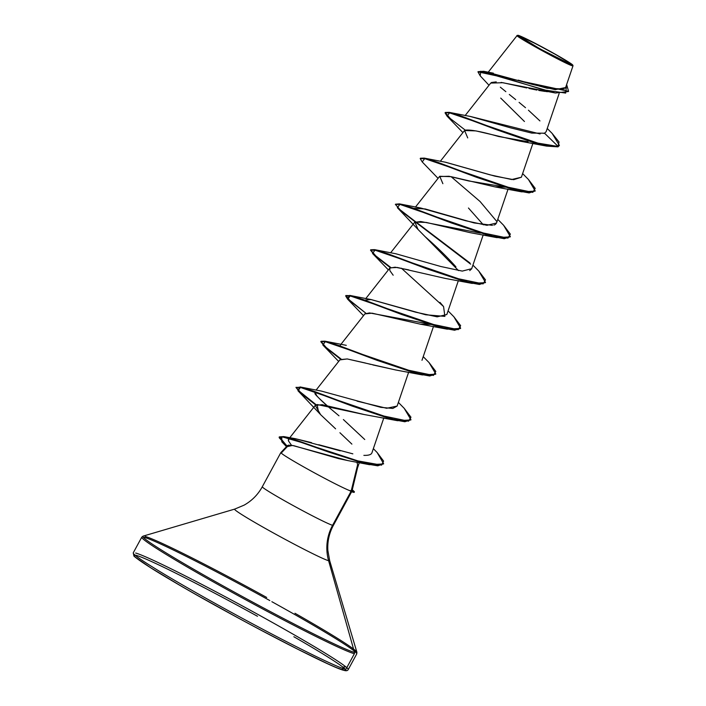 <?xml version="1.0" encoding="UTF-8"?>
<svg xmlns="http://www.w3.org/2000/svg" width="706" height="706" viewBox="0 0 706 706"><rect width="100%" height="100%" fill="white"/><g stroke="black" fill="none" stroke-linecap="round" stroke-linejoin="round"><path stroke-width="1.06" d="M520.19 36.377L529.994 43.19A232.98 228.612 105.4 0 1 520.19 36.377A29.228 1.306 -151.5 0 1 550.733 51.776A29.228 1.306 -151.5 0 1 570.413 64.202L539.869 48.793L519.607 36.35L526.835 41.319L544.873 51.538L570.413 64.202A232.98 228.612 105.4 0 1 566.477 62.596L570.986 64.228L569.195 62.684L555.525 54.468L535.863 43.798L520.19 36.377M517.198 35.494C513.024 35.185 566.856 64.714 572.381 65.79C567.015 64.828 512.503 34.868 517.198 35.494L517.825 35.3A31.329 1.394 -151.5 0 1 518.38 35.379A31.329 1.394 -151.5 0 1 546.62 49.42A31.329 1.394 -151.5 0 1 572.654 64.917M572.831 65.164L573.007 65.808L572.213 65.199A31.329 1.394 -151.5 0 1 541.59 49.852A31.329 1.394 -151.5 0 1 517.807 35.309M280.882 452.731A40.445 1.8 28.5 0 0 311.823 471.423A40.445 1.8 28.5 0 0 350.317 490.846L350.291 490.599A38.989 1.739 28.5 0 0 353.635 491.897L352.109 490.414L353.635 491.897A38.989 1.739 28.5 0 0 354.033 491.394A38.989 1.739 28.5 0 0 352.223 490.017A38.989 1.739 -151.5 0 1 354.403 491.941A38.989 1.739 -151.5 0 1 353.635 491.897A38.989 1.739 -151.5 0 1 350.291 490.599L351.261 490.696L357.607 464.786L356.936 462.183L357.607 464.786L351.261 490.696L352.153 490.308L357.563 467.76M351.376 491.711L350.961 491.473L332.588 525.308A40.445 1.8 28.5 0 1 295.099 506.617A40.445 1.8 28.5 0 1 262.341 486.955A40.445 1.8 28.5 0 0 295.099 506.617A40.445 1.8 28.5 0 0 332.588 525.308A46.596 45.722 -74.6 0 0 328.608 560.732L354.509 652.415A1.747 1.712 105.4 0 1 354.359 653.738L345.825 669.464A1.747 1.712 105.4 0 1 343.884 670.329A1.747 1.712 -74.6 0 0 345.825 669.464A122.314 5.454 -151.5 0 1 232.442 612.94A122.314 5.454 -151.5 0 1 133.39 553.478A122.314 5.454 28.5 0 0 232.442 612.94A122.314 5.454 28.5 0 0 345.825 669.464L354.359 653.738A122.314 5.454 -151.5 0 1 240.984 597.214A122.314 5.454 -151.5 0 1 141.932 537.751A122.314 5.454 28.5 0 0 240.984 597.214A122.314 5.454 28.5 0 0 354.359 653.738A1.747 1.712 -74.6 0 0 354.509 652.415A121.803 5.427 -151.5 0 1 238.407 594.364A121.803 5.427 -151.5 0 1 142.78 536.436A121.803 5.427 28.5 0 0 238.407 594.364A121.803 5.427 28.5 0 0 354.509 652.415L328.608 560.732A54.088 2.409 -151.5 0 1 277.043 534.954A54.088 2.409 -151.5 0 1 234.577 509.229A54.088 2.409 -151.5 0 0 277.043 534.954A54.088 2.409 -151.5 0 0 328.608 560.732A46.596 45.722 105.4 0 1 332.588 525.308L350.961 491.473L350.317 490.846A40.445 1.8 -151.5 0 1 312.114 471.582A40.445 1.8 -151.5 0 1 280.917 452.784M257.487 616.276A120.567 5.374 28.5 0 0 136.302 555.384A120.567 5.374 28.5 0 0 217.501 606.622A120.567 5.374 28.5 0 0 343.487 670.17A120.567 5.374 28.5 0 0 293.846 636.733M348.005 460.612L338.527 458.609L293.767 445.698L288.586 445.151L287.466 445.601L280.873 452.555M547.547 91.701L545.985 91.533M545.094 91.427L538.793 90.439M536.904 90.086L528.988 88.444M526.782 87.95L502.919 82.717L490.714 83.079L465.166 115.528M528.035 141.738L498.56 136.487C481.774 131.651 470.699 129.533 465.351 130.133M442.874 183.692L439.75 176.288L451.072 176.668L494.932 186.878L506.078 187.169L468.643 180.948L449.025 176.271L439.485 176.553L415.463 207.061M468.457 208.014L483.354 224.835M480.345 233.104L420.714 221.516L414.634 222.328L390.612 252.827M425.391 236.889C437.243 247.285 447.427 257.275 455.935 266.85M408.889 269.913L395.095 267.203L389.783 268.095L389.897 270.68L393.171 275.216M364.905 313.896L372.088 313.182L420.397 324.178L431.542 324.469L369.494 312.917L364.931 313.852L340.919 344.36M395.739 369.97L372.821 364.931M370.897 364.437L368.108 363.714M365.461 363.034L347.281 358.957L340.089 359.619L316.067 390.127M365.081 414.722L322.174 404.688L315.238 405.394L320.639 414.687L318.627 412.516L317.109 404.52L362.937 414.29L397.496 420.697L300.456 387.453L297.976 390.762L315.741 404.962L300.624 393.198L295.964 387.444L300.941 387.568L313.19 391.477L352.126 406.074L391.786 419.338L404.838 421.756L410.971 419.761L405.041 421.376L391.989 418.958L352.329 405.694L313.393 391.089L301.144 387.188L295.964 387.444M357.315 468.422L356.336 469.975M311.514 442.636L295.435 438.717C289.928 437.773 287.642 438.55 288.56 441.056L291.525 445.292L288.56 441.056L288.622 439.185L295.655 438.753L340.274 450.843M371.894 452.925L383.808 417.952M330.284 408.465C318.83 398.316 313.782 393.277 315.132 393.366L314.814 392.059L316.941 395.987C320.224 399.684 325.695 404.714 333.356 411.068L338.995 415.816M357.086 401.158L386.659 408.28L397.134 406.065L392.818 408.447L380.825 407.344L321.442 391.098L300.059 386.941L378.434 414.907L408.545 421.2L410.954 417.202L404.211 408.333L398.378 402.411M340.424 345.252L339.895 345.658M370.853 299.512L415.596 312.167L437.155 316.835L446.827 314.532L458.353 280.661M439.97 302.371L443.571 306.572L401.387 268.201M469.737 270.61L471.679 268.774L483.204 234.895M414.448 208.358L425.206 208.958L474.15 222.946L492.47 225.355M493.856 225.09L494.897 224.702M495.435 224.393L496.53 223.008L486.963 225.311L465.572 220.713L420.838 208.032L399.455 203.875L477.83 231.85L507.941 238.134L510.35 234.136L503.607 225.276L510.367 236.695L504.446 238.31L491.394 235.892L451.734 222.628L412.789 208.032L400.54 204.122L395.501 204.21L399.455 203.875M496.618 221.252L480.045 201.484L451.099 176.668M445.318 162.203L490.07 174.85L511.682 179.527L521.381 177.232L513.659 179.677L494.959 176.165L445.689 162.265L424.297 158.109L502.681 186.084L532.792 192.367L535.201 188.37L528.45 179.5L535.21 190.929L529.288 192.544L516.236 190.126L476.576 176.862L437.641 162.265L425.391 158.356L420.414 158.232L424.297 158.109M470.205 116.446L510.544 127.839L531.794 133.099L544.529 133.205L546.17 131.651L559.134 93.536M489.417 72.736L532.236 84.349L555.287 89.68L565.621 87.535L573.007 65.808M488.225 72.197L517.154 35.494M477.944 71.844L568.577 91.339L477.944 71.844L480.212 75.851L480.742 71.253L555.393 93.007L501.092 82.417M496.239 81.887L491.411 82.505M500.722 98.099L524.452 121.503M547.247 128.474L552.163 133.434L559.028 141.977L557.969 146.857L546.594 146.098L449.545 112.854L447.075 116.163L445.062 112.845L449.519 112.854L460.471 116.234L496.027 129.533L534.742 143.009L557.969 146.857L559.284 145.595M555.393 93.007L568.471 91.524M559.399 145.41L552.145 133.416M568.577 91.339L566.636 84.535L565.665 93.086L543.523 89.856L483.636 71.288L478.077 71.668M518.23 80.149L547.115 88.232L564.341 89.035M565.312 88.153L565.647 87.456M544.529 133.205L558.172 146.469L534.945 142.63L496.239 129.154L460.674 115.855L449.722 112.466L445.265 112.466L449.148 112.342L505.628 132.649L538.731 143.715L558.172 146.469L544.529 133.205L543.92 133.443M539.94 120.929L528.432 110.207M525.511 107.709L519.087 102.379M515.698 99.625L509.308 94.463M505.849 91.665L500.316 87.165M281.65 452.617L287.289 446.624L292.443 445.442L347.899 460.594L369.503 464.689L303.174 442.953L281.765 436.714L281.826 441.815L286.751 446.351L279.108 437.279L283.583 436.979L294.393 439.979L329.217 452.246L365.549 463.789L377.772 465.828L383.632 463.754L377.975 465.448L365.761 463.401L329.428 451.866L294.605 439.6L283.794 436.599L279.311 436.899L287.042 446.051L279.338 437.914L284.006 436.635L354.677 460.312L381.558 465.139L383.596 461.106L377.172 452.555L373.368 448.654M356.203 651.303A121.803 5.427 28.5 0 0 294.958 613.258M266.7 597.452A121.803 5.427 28.5 0 0 145.198 536.445A121.803 5.427 -151.5 0 1 209.611 566.909M271.881 601.706A122.314 5.454 -151.5 0 1 356.601 653.279A122.314 5.454 28.5 0 0 294.896 614.617M269.816 600.559A122.314 5.454 28.5 0 0 144.174 537.292A122.314 5.454 -151.5 0 1 208.508 567.703M192.888 579.785A122.314 5.454 -151.5 0 1 348.067 669.006A122.314 5.454 28.5 0 0 293.943 634.676M192.147 579.405A122.314 5.454 28.5 0 0 135.631 553.019A122.314 5.454 -151.5 0 1 192.147 579.405M343.884 670.329A1.747 1.712 105.4 0 1 342.692 668.097A1.747 1.712 105.4 0 1 344.978 667.02M135.614 557.396L150.81 567.845L179.562 585.133M197.724 595.546L238.143 617.935M258.846 629.055L297.314 649.008L327.037 663.446M337.133 667.867L343.487 670.17M351.888 444.118L339.921 432.734M335.597 428.824L320.639 414.687M339.921 359.883L347.184 358.939L395.545 369.944L422.347 374.93L325.307 341.686L322.827 344.996L340.592 359.195L325.466 347.431L320.815 341.678L325.793 341.801L338.033 345.711L376.978 360.307L416.637 373.571L429.689 375.998L435.814 373.995L429.892 375.61L416.849 373.192L377.18 359.928L338.245 345.322L325.995 341.422L321.018 341.298L324.901 341.175L403.285 369.141L433.396 375.433L435.805 371.435L429.054 362.575L423.229 356.645M390.039 267.83L397.275 267.468L445.239 278.411L472.049 283.397L375.001 250.153L372.53 253.463L390.286 267.662L375.168 255.899L370.509 250.145L375.486 250.268L387.735 254.178L426.671 268.774L466.331 282.038L479.383 284.465L485.516 282.462L479.595 284.077L466.542 281.659L426.874 268.395L387.938 253.789L375.689 249.889L370.721 249.765L374.604 249.642L452.978 277.608L483.089 283.9L485.499 279.903L478.756 271.033L485.516 282.462M458.503 270.601L418.023 229.45L414.899 222.055L426.23 222.434L470.09 232.645L496.892 237.631L399.852 204.387L397.372 207.696L470.664 264.15L401.661 211.526L395.36 204.378L400.337 204.502L412.586 208.411L451.522 223.008L491.182 236.272L504.234 238.699L510.367 236.695M467.725 137.917L464.601 130.522L475.923 130.901L519.784 141.112L546.594 146.098M535.104 191.114L521.743 191.864L424.703 158.621L422.223 161.93L420.211 158.612L425.188 158.735L437.429 162.645L476.373 177.241L516.033 190.505L529.085 192.932L535.21 190.929M510.253 236.881L496.892 237.631M485.401 282.647L472.049 283.397M347.687 299.247L345.666 295.911L350.635 296.035L362.884 299.944L401.82 314.541L441.488 327.805L454.54 330.231L460.55 328.414L447.198 329.164L350.158 295.92L347.679 299.229L363.511 315.661M435.708 374.18L422.347 374.93M410.857 419.946L397.496 420.697M383.517 463.939L369.503 464.689M445.204 112.678L450.402 118.626L465.28 130.151L450.402 118.626L445.204 112.678M415.578 221.693L469.967 262.994L415.578 221.693M370.65 249.977L375.848 255.925L390.736 267.45L375.848 255.925L370.65 249.977M453.887 316.782L460.665 328.228L454.743 329.843L441.691 327.425L402.032 314.161L363.096 299.565L350.847 295.655L345.869 295.532L350.591 301.338L365.885 313.217L347.617 298.576L349.752 295.408L428.136 323.374L458.247 329.667L460.647 325.669L453.905 316.8L448.072 310.878M429.036 362.549L435.814 373.995M320.956 341.501L326.154 347.458L341.033 358.983L326.154 347.458L320.956 341.501M404.185 408.315L410.971 419.761M296.105 387.267L301.303 393.224L316.182 404.75L297.923 390.109L300.059 386.941M377.145 452.528L383.632 463.754M540.099 133.955L470.531 116.499L449.148 112.342M471.714 268.677L462.271 271.095L440.888 266.524L395.987 253.798L374.604 249.642M443.571 306.58L444.886 316.376L425.674 314.77L371.135 299.565L364.614 300.103M343.39 419.54L364.746 439.511M371.63 453.384C370.641 454.84 368.055 455.502 363.872 455.361M352.841 453.843L318.741 444.727M351.261 490.696L350.211 491.041A38.989 1.739 28.5 0 0 354.2 492.303A38.989 1.739 -151.5 0 1 353.662 492.338A38.989 1.739 -151.5 0 1 350.211 491.041L350.961 491.473M572.213 65.199L560.22 59.701L539.481 48.688L525.511 40.674L517.763 35.353L526.155 38.777L551.121 51.882L570.916 63.575L572.831 65.226L572.213 65.199L572.381 65.79M352.285 489.752L354.059 491.429M280.856 452.572L262.297 486.761C257.999 494.579 251.954 500.704 244.152 505.125L234.692 509.105L143.036 536.154L141.774 537.151L133.231 552.877L133.928 555.86C132.657 555.622 144.695 564.721 168.928 578.894C224.949 612.393 330.602 667.673 343.857 670.321C346.081 671.044 347.537 670.806 348.217 669.606L356.759 653.88L356.909 652.282L329.676 560.679L327.849 550.398C327.346 541.502 329.19 533.154 333.382 525.361L351.588 491.826L353.582 492.311M532.906 143.362L521.381 177.232M464.327 130.786L440.315 161.295M508.055 189.129L496.53 223.008M389.783 268.095L365.77 298.594M433.502 326.419L421.985 360.298M408.659 372.186L397.134 406.065M315.238 405.394L288.622 439.185M359.328 462.642L357.501 468.007M489.002 85.258L480.195 75.833M493.353 73.168L483.636 71.288M286.486 446.633L281.826 441.815M318.627 412.516L297.976 390.762M338.659 361.428L322.827 344.996M420.397 324.178L447.198 329.164M388.362 269.895L372.53 253.463M418.023 229.45L397.372 207.696M438.055 178.362L422.223 161.93M494.932 186.878L521.743 191.864M462.907 132.596L447.075 116.163M522.625 173.579L528.45 179.5M497.774 219.345L503.607 225.276M472.923 265.112L478.756 271.033M371.135 299.565L349.752 295.408M346.293 345.331L324.901 341.175M295.814 438.779L284.006 436.635"/></g></svg>
